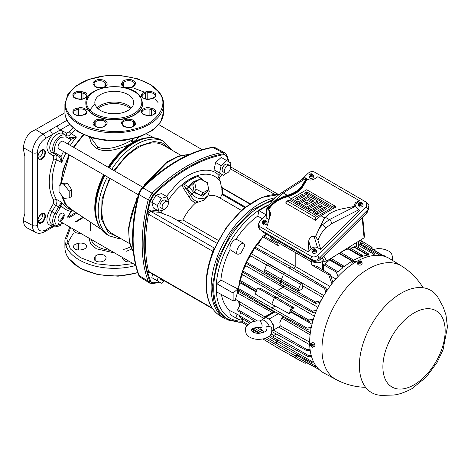 <?xml version="1.0" encoding="UTF-8"?>
<svg xmlns="http://www.w3.org/2000/svg" width="471" height="471" viewBox="0 0 471 471"><rect width="100%" height="100%" fill="white"/><g stroke="black" fill="none" stroke-linecap="round" stroke-linejoin="round"><path stroke-width="0.71" d="M131.727 249.041L126.564 251.214M114.818 253.045L96.29 248.747L90.673 243.837L88.842 238.049M94.824 103.826L89.16 110.962M239.468 322.235L228.264 320.08L219.568 313.227L214.064 302.217L212.185 286.715L217.667 258.968L232.044 231.461L252.321 209.936L274.263 198.897M128.024 105.345A19.446 11.227 0 0 0 97.197 107.912A19.446 11.227 0 0 1 114.27 102.06A19.446 11.227 0 0 1 131.344 107.912A19.446 11.227 0 0 0 128.024 105.345M130.591 108.642A19.446 11.227 0 0 0 128.024 106.811A19.446 11.227 0 0 0 97.95 108.642M90.815 137.603L97.556 146.905C106.387 151.503 121.971 145.733 130.985 140.582L133.994 138.668M71.592 193.134A51.38 29.661 120 0 0 71.71 196.454L69.208 197.897L64.133 198.35L59.052 192.033L59.052 185.262L62.09 183.513L67.265 183.001L71.71 189.683A51.38 29.661 120 0 0 71.592 193.134M101.1 229.265L70.721 209.03A50.562 29.19 -60 0 1 62.29 196.06M65.946 152.969A51.321 29.632 120 0 0 61.742 162.53L56.455 159.746A51.574 29.773 120 0 0 52.151 182.071A51.574 29.773 120 0 0 56.455 199.427L61.742 202.259A51.321 29.632 120 0 0 68.678 208.747L74.365 211.455L71.775 210.36L65.151 204.337L61.336 194.876M104.262 175.088A53.718 31.015 120 0 0 95.23 208.688L95.23 208.865A53.929 31.133 -60 0 1 104.303 175.112M138.356 194.77L58.969 148.942A4.369 2.52 -60 0 1 58.063 146.94A4.369 2.52 -60 0 1 59.97 142.542A4.369 2.52 -60 0 1 63.338 141.371L142.725 187.205M135.571 265.026L58.969 220.799A4.369 2.52 -60 0 1 58.063 218.797A4.369 2.52 -60 0 1 61.153 213.451A4.369 2.52 -60 0 1 64.239 215.235A4.369 2.52 -60 0 1 61.153 220.581M42.096 213.716L42.549 215.276C42.378 217.455 41.389 219.168 39.588 220.404L37.963 220.781M42.06 150.161L42.549 151.762C42.378 153.94 41.389 155.648 39.588 156.89L37.963 157.267M110.338 178.597A51.074 29.485 120 0 0 101.854 210.354A51.074 29.485 120 0 0 112.428 233.734L129.849 243.79M133.122 238.532L133.499 228.023C134.259 217.261 136.119 206.133 139.086 194.641C138.91 193.728 142.148 188.076 142.972 187.905L152.086 193.175L153.381 194.34L149.684 200.887A149.213 86.146 -60 0 0 143.814 244.355A149.213 86.146 -60 0 0 149.684 281.04L149.86 281.34L148.206 281.252L138.845 275.341L140.47 277.354L139.086 275.535A149.643 86.399 -60 0 1 133.122 238.532A1.796 1.036 0 0 1 132.899 238.367A149.595 86.37 -60 0 1 138.786 194.788L138.845 194.47C139.964 189.996 140.093 190.331 142.707 187.782L142.948 187.57A149.595 86.37 -60 0 1 212.545 147.394L213.604 147.276L212.097 147.317A1.195 0.877 -99.9 0 1 212.545 147.394M149.807 283.189L148.206 281.252A149.984 86.593 -60 0 1 142.183 244.049A149.984 86.593 -60 0 1 148.206 199.892L138.845 194.47M211.479 255.706A1.195 0.536 9.2 0 0 211.45 255.688L212.633 251.202L213.916 248.553L214.264 248.659M177.908 220.728L182.86 219.928A33.618 19.411 -60 0 1 195.618 202.995C192.845 201.771 190.59 199.663 188.853 196.672L184.155 189.307C182.601 187.399 182.301 185.556 183.266 183.778A49.638 28.66 -60 0 1 190.084 179.068A49.638 28.66 -60 0 1 196.907 175.901L200.84 178.15M225.262 173.093L223.048 171.809A4.369 2.52 -60 0 1 222.141 169.813A4.369 2.52 -60 0 1 224.049 165.415A4.369 2.52 -60 0 1 227.416 164.244L229.63 165.521A4.369 2.52 -60 0 1 230.537 167.523A4.369 2.52 -60 0 1 228.629 171.921A4.369 2.52 -60 0 1 225.262 173.093A4.369 2.52 -60 0 1 224.361 171.091A4.369 2.52 -60 0 1 226.263 166.693A4.369 2.52 -60 0 1 229.63 165.521M163.031 209.018L160.817 207.74A4.369 2.52 -60 0 1 159.91 205.739A4.369 2.52 -60 0 1 161.818 201.347A4.369 2.52 -60 0 1 165.186 200.175L167.399 201.453A4.369 2.52 -60 0 1 168.306 203.454A4.369 2.52 -60 0 1 166.398 207.846A4.369 2.52 -60 0 1 163.031 209.018A4.369 2.52 -60 0 1 162.124 207.022A4.369 2.52 -60 0 1 164.032 202.624A4.369 2.52 -60 0 1 167.399 201.453M164.556 280.963A4.369 2.52 -60 0 1 163.031 280.881L160.817 279.597A4.369 2.52 -60 0 1 159.981 278.32M163.031 280.881A4.369 2.52 -60 0 1 162.201 279.603M198.927 177.002L197.537 176.525A49.367 28.501 120 0 0 183.973 184.355C183.625 185.28 184.255 186.481 185.857 187.97L184.155 189.307M208.111 190.414L202.765 196.201L193.699 192.427L191.832 194.111L187.323 188.777L188.318 186.704L193.911 181.494L199.845 179.304M183.266 183.778L189.195 187.105L194.547 182.059L197.255 180.799M249.695 203.914L222.182 188.023L222.742 194.853L244.779 207.576M138.921 137.208L132.322 142.819C127.47 145.663 121.6 147.923 114.724 149.607C106.046 151.403 102.036 150.744 96.955 148.618L91.58 143.838L89.366 137.12M61.23 184.008A50.562 29.19 -60 0 1 69.549 155.047M73.918 147.482A50.562 29.19 -60 0 1 83.856 134.924M60.582 184.379L63.061 169.784L69.043 154.753M73.411 147.188L83.285 134.653M59.052 185.262L64.133 184.809L69.208 191.126L69.208 197.897M67.265 183.001L64.133 184.809M71.71 189.683L69.208 191.126M75.101 129.708A51.574 29.773 120 0 0 71.439 133.793L76.496 136.984A51.321 29.632 120 0 0 70.314 145.404M70.585 137.768L76.496 136.984L71.021 139.334L70.585 137.768L69.52 137.503L69.737 139.01L71.021 139.334L67.836 143.973M64.933 112.799L35.672 129.56L43.061 134.123A3.591 2.072 60 0 1 45.516 138.468C40.577 141.877 37.868 146.569 37.386 152.545A3.591 2.072 180 0 1 32.399 152.592A15.078 8.708 -60 0 1 43.061 134.123L57.126 126.004L59.576 130.349L62.596 130.926L66.323 133.081L69.308 131.862L71.439 133.793C69.69 135.719 68.112 136.355 66.705 135.719L62.979 133.564A10.951 6.323 120 0 0 52.028 139.887A10.951 6.323 120 0 0 52.028 152.533L54.93 154.046A10.809 6.241 -60 0 1 53.27 145.386A10.809 6.241 -60 0 1 60.335 135.86A10.809 6.241 -60 0 1 65.74 135.324A1.195 0.977 -60 0 1 65.958 136.831L69.737 139.01M54.047 225.45L52.575 225.962C46.258 225.044 45.251 219.827 49.555 210.319L53.276 203.866L53.723 200.163C47.801 189.813 47.801 176.048 53.723 158.868L53.276 155.671L49.555 153.522L52.028 152.533L58.704 156.225L59.47 157.02L61.742 162.53L61.042 156.613L56.343 153.481C51.81 152.792 55.919 138.963 61.153 137.308L65.958 136.831M53.276 155.671L55.755 154.682C57.009 155.577 57.244 157.267 56.455 159.746L53.723 158.868M59.47 205.221L61.742 202.259L61.042 205.686L60.123 207.699L58.704 206.881L59.47 205.221L61.042 205.686C63.744 208.688 67.07 210.608 71.021 211.444L67.506 217.119M53.723 200.163L56.455 199.427C57.244 200.946 57.015 202.907 55.755 205.297L52.028 211.75A10.951 6.323 120 0 0 52.163 224.467L55.066 225.98A10.809 6.241 -60 0 1 54.93 213.422L49.555 210.319M72.522 210.725L70.585 211.638M69.278 208.771L69.885 208.435M59.47 157.02L61.042 156.613L63.467 151.538M49.555 153.522C45.251 148.983 46.258 142.607 52.575 134.394L69.714 124.497M23.55 220.628L32.399 225.391A3.591 2.072 0 0 0 37.386 225.344C37.904 230.702 40.612 232.268 45.516 230.036L52.575 225.962L51.834 227.605L44.769 231.679C41.136 233.534 38.122 233.775 35.714 232.403L35.714 232.403A15.078 8.708 -60 0 1 32.399 225.391L32.399 152.592L23.55 147.829L23.55 150.031L24.863 156.354L24.863 213.522L23.55 218.432L23.55 220.628A15.502 8.949 120 0 0 26.953 227.834L35.714 232.403M50.12 130.049L52.575 134.394L45.516 138.468M113.911 170.573L126.699 155.03L138.227 146.357L153.805 141.447L162.395 142.954L169.913 148.977M35.672 129.56L30.067 132.492A15.502 8.949 120 0 0 23.55 147.829M180.917 155.33L163.502 145.274A51.074 29.485 120 0 0 114.706 171.032M138.58 193.999L142.165 187.788M138.845 275.341L138.786 275.146A149.595 86.37 -60 0 1 132.899 238.367M138.786 275.146A1.195 0.877 159.9 0 1 138.492 274.799L139.122 276M142.707 187.782L142.972 187.905A149.643 86.399 -60 0 1 177.538 161.064C189.707 153.993 201.541 149.454 213.033 147.458L215.424 147.817M140.588 277.425L149.607 283.077L152.84 283.654L153.681 283.348A149.213 86.146 -60 0 0 159.528 282.105M149.86 200.434L148.206 199.892L152.086 193.175A149.984 86.593 -60 0 1 222.542 152.498L212.745 147.346M153.381 194.34L153.681 193.964A149.213 86.146 -60 0 1 223.101 153.882L223.448 153.887L222.542 152.498L225.02 152.916M223.448 153.887L227.099 156.195A149.213 86.146 -60 0 1 228.947 161.877M153.381 283.377L149.86 281.34M158.915 281.752L154.094 282.747C152.327 283 151.114 282.3 150.449 280.639L147.205 271.278A148.848 85.94 -60 0 1 147.205 213.881L150.449 200.923A1.195 0.424 -165.6 0 1 149.684 200.887M218.214 172.262L214.07 169.872L215.588 162.454L221.252 157.432L230.896 163.001L230.248 166.181M164.891 208.971L164.514 209.619L158.851 211.138L153.352 207.958L151.833 202.294L155.983 195.118L161.641 193.599L167.146 196.772L168.659 202.436L168.288 203.089M166.457 196.378L175.677 185.374C189.96 170.125 210.537 165.462 219.033 175.548L220.575 173.628M155.978 280.057L151.833 277.666L152.575 274.045M158.032 210.661L150.696 210.007L147.988 211.691L149.313 212.709L148.506 214.181A148.1 85.504 120 0 0 145.545 244.449A148.1 85.504 120 0 0 148.506 271.29L149.313 272.114L147.988 272.709L149.566 272.309M149.089 272.032L212.604 308.705M215.588 162.454L221.087 165.633L226.751 160.611M226.139 173.293L223.713 175.442L219.568 173.045L221.087 165.633M214.07 169.872L219.568 173.045M151.833 202.294L157.338 205.474L161.482 198.291L155.983 195.118M158.851 211.138L157.338 205.474M161.482 198.291L167.146 196.772M216.819 243.195L170.673 216.554L159.763 212.439L158.191 210.672M219.321 178.173A51.551 29.761 -60 0 0 218.597 177.373L219.033 175.548M218.597 177.373L219.492 177.956L219.127 178.415L219.68 178.733L221.458 187.234L249.995 203.708M163.908 281.081L161.476 283.236L151.833 277.666M157.332 280.84L158.073 277.219M207.546 196.154A33.618 19.411 -60 0 1 218.314 197.072L241.435 210.419M220.151 198.397L221.953 194.393L222.742 194.853M222.135 194.653L221.835 187.635M147.205 213.881A1.195 0.506 10.6 0 1 148.506 214.181L212.633 251.202A1.195 0.654 -157.3 0 1 212.921 251.885L212.833 252.097M214.782 248.052L212.921 251.885M222.347 190.078L221.788 189.636L222.353 190.125M182.86 219.928L218.273 240.375M205.945 198.432L203.943 200.146L195.618 202.995M193.699 192.427L189.195 187.105L187.323 188.777L185.892 188.006L190.767 195.63C192.645 199.003 195.112 201.135 198.173 202.012M205.927 198.462L207.905 195.648L205.279 197.867C200.505 199.68 196.018 198.426 191.832 194.111L190.767 195.63L188.853 196.672M200.569 179.168L201.653 179.009L196.907 175.901M222.182 188.023A44.28 25.564 120 0 0 221.458 187.234M219.827 179.21A50.95 29.42 120 0 0 219.127 178.415M201.665 179.734L202.041 179.686L201.653 179.009L202.654 179.498M202.707 179.898L202.041 179.686L202.347 180.087M194.688 182.277L192.786 184.985L194.193 191.85L201.217 195.471L206.834 192.227L208.735 189.519L207.334 182.654L200.31 179.033L194.688 182.277L196.095 189.142L203.119 192.763L208.735 189.519M201.217 195.471L203.119 192.763M194.193 191.85L196.095 189.142M139.699 96.455L139.846 96.661C143.843 100.759 143.219 112.681 124.627 117.261C105.775 121.465 90.921 113.17 88.842 108.618L88.695 108.418C84.698 104.315 85.322 92.393 103.914 87.812C122.766 83.608 137.62 91.904 139.699 96.455M69.631 114.418C77.05 127.659 111.751 135.795 132.993 129.325C155.925 125.109 170.172 105.11 159.051 92.805L158.91 92.61C151.491 79.369 116.79 71.239 95.554 77.703C72.616 81.925 58.369 101.919 69.49 114.223L69.631 114.418M96.302 106.835A19.446 11.227 180 0 1 94.824 102.537A19.446 11.227 180 0 1 110.479 91.527A19.446 11.227 180 0 1 132.239 98.239A19.446 11.227 180 0 1 133.717 102.537A19.446 11.227 180 0 1 118.062 113.552A19.446 11.227 180 0 1 96.302 106.835M142.695 103.39A28.425 16.408 180 0 1 142.695 103.514A28.425 16.408 180 0 1 119.817 119.61A28.425 16.408 180 0 1 88.012 109.796A28.425 16.408 180 0 1 85.846 103.514A28.425 16.408 180 0 1 85.846 103.39M70.579 227.499L66.699 238.491L70.32 248.871L80.235 257.549L96.414 263.819L115.548 265.821L133.081 263.589M81.206 233.64A5.687 3.279 180 0 1 78.651 233.398L76.991 232.998A5.687 3.279 180 0 1 73.912 231.226A5.687 3.279 180 0 1 73.482 229.966A5.687 3.279 180 0 1 73.617 229.253M81.342 249.789A5.687 3.279 180 0 1 73.912 248.017A5.687 3.279 180 0 1 73.482 246.757A5.687 3.279 180 0 1 76.991 243.725L78.651 243.33A5.687 3.279 180 0 1 86.511 246.362A5.687 3.279 180 0 1 83.002 249.395L81.342 249.789M104.98 259.886A5.687 3.279 180 0 1 99.728 261.911A5.687 3.279 180 0 1 94.477 259.886A5.687 3.279 180 0 1 94.047 258.632A5.687 3.279 180 0 1 94.477 257.372L95.166 256.418A5.687 3.279 180 0 1 101.524 254.452A5.687 3.279 180 0 1 106.099 257.672A5.687 3.279 180 0 1 105.669 258.926L104.98 259.886M130.043 261.835A5.687 3.279 180 0 1 123.561 259.886L122.872 258.926A5.687 3.279 180 0 1 122.442 257.672A5.687 3.279 180 0 1 122.454 257.454M83.391 217.472L76.019 222.035M314.498 250.625L315.517 249.188A2.049 1.519 -21.1 0 1 315.758 249.495L316.471 250.802A2.243 1.66 -21.1 0 1 315.664 252.974A2.243 1.66 -21.1 0 1 312.95 253.239A2.243 1.66 -21.1 0 1 312.302 252.409L311.949 250.961A2.049 1.519 -21.1 0 0 312.291 251.538L312.403 251.95A2.102 1.554 -21.1 0 0 312.656 252.132A2.102 1.554 -21.1 0 0 312.95 252.268L312.844 251.855A2.049 1.519 -21.1 0 0 315.176 251.367A2.049 1.519 -21.1 0 0 315.758 249.495M315.393 249.312A2.102 1.554 -21.1 0 0 315.146 249.212L313.974 250.384L314.463 250.537M313.974 250.384L313.827 250.007L314.969 248.871L315.146 249.212M314.34 250.931L314.74 250.531L313.98 250.719L312.844 251.855M312.403 251.95L313.715 250.984M312.291 251.538L313.433 250.401L313.574 250.778M313.433 250.401L313.074 250.195L313.468 249.801L314.075 250.513L313.751 250.955M314.463 250.66L314.039 250.419M314.969 248.871A2.049 1.519 -21.1 0 0 312.791 249.247A2.049 1.519 -21.1 0 0 311.949 250.961M313.827 250.007L313.468 249.801M314.74 250.531L314.381 250.325M361.016 204.22L362.04 202.777A2.049 1.519 -21.1 0 1 362.276 203.083L362.988 204.39A2.243 1.66 -21.1 0 1 362.181 206.563A2.243 1.66 -21.1 0 1 359.473 206.834A2.243 1.66 -21.1 0 1 358.82 205.998L358.466 204.549A2.049 1.519 -21.1 0 0 358.814 205.132L358.926 205.539A2.102 1.554 -21.1 0 0 359.173 205.721A2.102 1.554 -21.1 0 0 359.473 205.856L359.361 205.45A2.049 1.519 -21.1 0 0 361.693 204.956A2.049 1.519 -21.1 0 0 362.276 203.083M361.911 202.907A2.102 1.554 -21.1 0 0 361.669 202.801L360.492 203.972L360.98 204.131M360.492 203.972L360.35 203.596L361.487 202.459L361.669 202.801M360.851 204.514L361.257 204.12L360.503 204.314L359.361 205.45M358.926 205.539L360.238 204.573M358.814 205.132L359.95 203.996L360.097 204.367M359.95 203.996L359.591 203.784L359.991 203.39L360.592 204.102L360.268 204.544M360.98 204.255L360.556 204.008M361.487 202.459A2.049 1.519 -21.1 0 0 359.314 202.836A2.049 1.519 -21.1 0 0 358.466 204.549M360.35 203.596L359.991 203.39M361.257 204.12L360.898 203.914M310.642 345.861L311.831 344.972L310.642 345.861A2.049 1.183 -120 0 1 310.666 343.689L312.132 342.623A2.243 1.295 -120 0 1 314.322 343.677A2.243 1.295 -120 0 1 314.369 346.503L312.715 347.233A2.049 1.183 -120 0 0 312.868 344.99L313.315 344.731A2.102 1.213 -120 0 0 313.115 344.389A2.102 1.213 -120 0 0 312.885 344.083L311.672 344.99L312.885 344.083M311.043 345.637A2.102 1.213 -120 0 0 311.243 345.973A2.102 1.213 -120 0 0 311.413 346.214M312.208 345.543L311.826 345.09L312.302 345.467M312.138 345.69L311.072 346.509A2.049 1.183 -120 0 0 312.715 347.233M312.479 345.32L312.096 344.748M311.837 345.861L312.114 346.285L312.379 346.061L312.102 345.637L312.868 344.99M311.672 344.99L311.396 344.566L311.131 344.796L311.614 344.902M311.767 344.937L312.214 344.796M312.114 346.285L312.226 345.832M312.438 344.348A2.049 1.183 -120 0 0 310.666 343.689M311.131 344.796L311.408 345.214M311.514 175.636L312.532 174.199A2.049 1.519 -21.1 0 1 312.773 174.505L313.48 175.813A2.243 1.66 -21.1 0 1 312.679 177.985A2.243 1.66 -21.1 0 1 309.965 178.25A2.243 1.66 -21.1 0 1 309.312 177.414L308.964 175.971A2.049 1.519 -21.1 0 0 309.306 176.548L309.418 176.961A2.102 1.554 -21.1 0 0 309.671 177.143A2.102 1.554 -21.1 0 0 309.965 177.279L309.859 176.866A2.049 1.519 -21.1 0 0 312.191 176.372A2.049 1.519 -21.1 0 0 312.773 174.505M312.408 174.323A2.102 1.554 -21.1 0 0 312.161 174.217L310.99 175.389L311.478 175.548M310.99 175.389L310.842 175.018L311.985 173.881L312.161 174.217M311.349 175.93L311.755 175.542L310.995 175.73L309.859 176.866M309.418 176.961L310.73 175.995M309.306 176.548L310.448 175.412L310.589 175.789M310.448 175.412L310.089 175.206L310.483 174.806L311.09 175.524L310.766 175.96M311.478 175.671L311.054 175.43M311.985 173.881A2.049 1.519 -21.1 0 0 309.806 174.258A2.049 1.519 -21.1 0 0 308.964 175.971M310.842 175.018L310.483 174.806M311.755 175.542L311.396 175.336M260.952 320.951C255.818 320.963 249.871 320.539 245.662 327.728C245.238 333.074 246.598 336.206 249.742 337.13C253.551 339.467 258.526 339.956 264.667 338.584C267.805 337.083 272.691 336.524 271.673 327.763L271.255 327.015L269.365 326.544C266.086 326.009 265.208 327.28 266.721 330.348M266.48 330.018L266.574 330.136C266.633 331.778 258.338 335.205 252.733 331.949C251.043 330.512 250.478 329.871 251.043 330.018C250.79 328.734 257.278 326.538 261.146 327.533L261.682 327.439C262.571 325.749 262.07 323.689 260.186 321.246A7.353 4.245 60 0 1 261.034 320.392A7.353 4.245 60 0 1 264.779 320.716A7.353 4.245 60 0 1 269.365 326.544M261.034 320.392L264.355 318.331A7.477 4.321 60 0 1 270.142 320.245A7.477 4.321 60 0 1 273.451 327.822A7.477 4.321 60 0 1 272.05 331.154M264.013 332.22A7.353 4.245 60 0 1 260.392 327.427M360.386 262.5L360.386 262.059L361.51 261.311A2.049 1.183 -0 0 1 361.94 261.964L362.134 263.766A2.243 1.295 -0 0 1 360.886 265.008A2.243 1.295 -0 0 1 358.419 264.82A2.243 1.295 -0 0 1 357.654 263.766L357.848 261.964A2.049 1.183 -0 0 0 358.278 262.765L358.243 263.277A2.102 1.213 -0 0 0 358.513 263.442A2.102 1.213 -0 0 0 358.825 263.572L358.861 263.059A2.049 1.183 -0 0 0 360.969 263.048A2.049 1.183 -0 0 0 361.94 261.964M361.145 261.552A2.102 1.213 -0 0 0 360.963 261.482L359.797 262.247L360.344 262.494M359.797 262.247L359.797 261.758L360.927 261.016L360.963 261.482M360.386 262.059L360.768 262.247L360.374 262.512L359.991 262.318L358.861 263.059M358.243 263.277L359.491 262.647M358.278 262.765L359.402 262.023L359.402 262.512M359.402 262.023L359.02 261.829L359.414 261.57L359.868 262.282M360.927 261.016A2.049 1.183 -0 0 0 357.848 261.964M359.797 261.758L359.414 261.57M264.99 222.047L266.015 220.605A2.049 1.519 -21.1 0 1 266.25 220.911L266.963 222.218A2.243 1.66 -21.1 0 1 266.156 224.39A2.243 1.66 -21.1 0 1 263.448 224.661A2.243 1.66 -21.1 0 1 262.794 223.825L262.441 222.377A2.049 1.519 -21.1 0 0 262.789 222.96L262.9 223.366A2.102 1.554 -21.1 0 0 263.148 223.548A2.102 1.554 -21.1 0 0 263.448 223.684L263.336 223.278A2.049 1.519 -21.1 0 0 265.668 222.783A2.049 1.519 -21.1 0 0 266.25 220.911M265.885 220.734A2.102 1.554 -21.1 0 0 265.644 220.628L264.466 221.8L264.955 221.959M264.466 221.8L264.325 221.423L265.461 220.287L265.644 220.628M264.826 222.341L265.232 221.953L264.478 222.141L263.336 223.278M262.9 223.366L264.213 222.406M262.789 222.96L263.925 221.823L264.072 222.194M263.925 221.823L263.566 221.611L263.966 221.217L264.567 221.929L264.243 222.371M264.955 222.082L264.531 221.835M265.461 220.287A2.049 1.519 -21.1 0 0 263.289 220.663A2.049 1.519 -21.1 0 0 262.441 222.377M264.325 221.423L263.966 221.217M265.232 221.953L264.873 221.741M307.251 179.192L302.847 186.575A30.939 17.863 180 0 1 287.846 196.613L283.766 197.926C276.989 200.334 271.849 204.367 268.335 210.019L267.928 209.524C271.543 203.819 276.736 199.739 283.507 197.29L287.575 195.96A30.362 17.527 0 0 0 302.305 186.104L306.709 178.721L307.522 179.345C309.753 180.369 312.055 180.234 314.416 178.951L317.86 176.702L359.326 200.646L355.44 202.63L356.3 203.666L355.046 206.369M315.635 236.46L319.285 228.394L323.718 219.763L325.414 217.331A30.162 17.415 180 0 1 342.482 208.759L354.904 206.286L359.72 210.578L320.757 249.453L317.978 240.345L315.635 236.46L315.199 237.072L323.029 220.593L324.837 217.973A30.939 17.863 180 0 1 325.208 217.573M315.505 236.99L314.133 236.46L317.531 247.587C315.323 246.616 313.168 247.016 311.066 248.788L308.034 251.814L266.568 227.87L270.854 213.716L269.4 210.631L268.335 210.019M319.285 228.394L322.405 224.832L329.388 219.627L355.163 206.439M306.709 178.721L306.391 178.279L302.111 185.45A30.162 17.415 180 0 1 287.263 195.306L283.289 193.01A3.591 2.196 -123.1 0 0 281.334 192.933L304.713 177.702L306.132 178.132L283.289 193.01L273.463 201.935L267.575 208.712L266.445 209.218L266.174 217.938L269.094 219.621M311.066 248.788L308.699 241.04C309.494 237.431 311.307 235.906 314.133 236.46M354.41 206.386L353.945 205.957L355.44 202.63M266.174 215.094L259.645 221.611L258.391 224.278L259.845 226.663L311.372 256.407C313.58 257.384 315.735 256.983 317.837 255.205L366.255 206.904L366.903 202.559L314.528 172.109C312.32 171.132 310.159 171.532 308.063 173.31L301.67 179.686M366.903 202.559L368.928 205.003L368.281 209.348L318.879 258.626C316.783 260.404 314.622 260.804 312.414 259.827L259.845 229.477L258.391 227.093L258.391 224.278M311.131 209.701L319.974 204.597L322.576 206.104L313.739 211.202L315.552 212.25L324.389 207.152L326.998 208.653L315.552 215.259L289.035 199.951L287.222 200.999L315.552 217.355L330.624 208.653L319.974 202.501L309.317 208.653L311.131 209.701L311.131 211.173L319.974 206.033L319.974 204.597M315.552 212.25L315.552 213.722L312.927 212.209L313.739 211.202M315.552 213.722L324.389 208.582L324.389 207.152M324.389 208.582L325.755 209.371M319.974 206.033L321.334 206.816M311.131 211.173L308.505 209.66L309.317 208.653M287.222 200.999L285.603 203.007L315.552 220.298L320.898 215.7L331.413 209.63L330.624 208.653M315.552 220.298L315.552 217.355M303.66 196.613L302.294 195.824L296.512 199.162M295.27 198.45L297.878 199.951L304.902 195.895L302.294 194.393L295.27 198.45M335.046 206.104L306.715 189.742L291.643 198.45L297.878 202.047L308.529 195.895L304.113 193.345L306.715 191.838L333.233 207.152L335.046 206.104L335.835 207.081L333.233 208.582L333.233 207.152M302.294 195.824L302.294 194.393M291.643 198.45L290.831 199.451L297.878 203.519L309.317 196.872L308.529 195.895M305.349 194.058L306.715 193.275L306.715 191.838M306.715 193.275L333.233 208.582M297.878 203.519L297.878 202.047M308.075 204.267L306.715 203.478L305.349 204.267M304.113 203.549L306.715 205.056L309.317 203.549L306.715 202.047L304.113 203.549M309.317 198.45L313.739 200.999L311.131 202.501L306.715 199.951L300.48 203.549L306.715 207.152L317.366 200.999L311.131 197.402L309.317 198.45L308.529 199.427L312.497 201.718M306.715 203.478L306.715 202.047M309.117 208.9L307.64 208.047L306.715 208.624L299.668 204.555L300.48 203.549M307.64 208.047L318.155 201.977L317.366 200.999M306.715 208.624L306.715 207.152M359.326 200.646L356.3 203.666M308.699 241.04L308.034 251.814M287.263 195.306L283.436 196.507L273.463 201.935M320.757 249.453L317.531 247.587M267.928 209.524L267.575 208.712M364.371 236.63L364.065 237.855L326.668 261.058L324.348 261.328L322.205 257.678M313.556 261.093L313.833 261.882L315.464 261.264M318.043 260.734L324.348 261.328M313.833 261.882L311.514 261.852L310.742 259.751M270.248 236.371L271.985 239.032L311.514 261.852M271.985 239.032L270.001 236.224M364.566 237.043L362.723 217.261M368.61 208.983L366.903 213.086L366.597 211.026M320.292 257.225L321.039 258.844C318.119 261.299 315.128 261.852 312.055 260.51L311.502 259.303M262.129 230.796L263.036 232.209L261.217 230.266M364.065 237.855L362.199 217.779M321.039 258.844L366.903 213.086M263.036 232.209L312.055 260.51M323.336 261.028L322.429 261.558A7.183 4.145 180 0 1 313.315 262.053M243.36 243.001C244.596 243.896 244.885 245.208 244.225 246.939L243.107 249.13A58.587 33.824 120 0 0 242.171 250.743C240.958 253.504 239.233 254.599 236.99 254.028A7.183 4.145 -60 0 1 241.835 243.607A7.183 4.145 -60 0 1 243.36 243.001L236.077 239.156A7.183 4.145 120 0 0 230.019 249.642L236.99 254.028M243.03 319.456L240.528 319.974L238.244 319.326A7.183 4.145 -60 0 1 236.99 314.145L239.462 315.558M236.99 314.145L230.019 310.748A7.183 4.145 120 0 0 231.391 315.37L238.244 319.326M266.174 214.87L258.932 210.655L266.133 206.498L267.581 207.387M258.932 210.655L257.831 216.042L262.359 218.903M233.127 293.056L237.784 288.929L220.881 280.045L216.766 283.689L233.127 293.056L233.127 300.875L216.766 292.002L216.766 283.689M236.595 299.945L233.127 300.875M237.561 292.809A58.092 33.541 -60 0 1 237.761 289.353M239.686 305.591A57.745 33.341 -60 0 1 238.856 301.299A57.745 33.341 -60 0 0 239.686 305.591M238.467 292.285A57.745 33.341 -60 0 1 238.614 289.877A57.745 33.341 -60 0 0 238.467 292.285M239.103 285.626A57.745 33.341 -60 0 1 239.839 281.487A57.745 33.341 -60 0 0 239.103 285.626M240.575 278.273A57.745 33.341 -60 0 1 242.412 271.985A57.745 33.341 -60 0 0 240.575 278.273M242.942 270.454A57.745 33.341 -60 0 1 246.18 262.506A57.745 33.341 -60 0 0 242.942 270.454M246.468 261.888A57.745 33.341 -60 0 1 260.557 239.939A57.745 33.341 -60 0 0 246.468 261.888M266.133 233.993A57.745 33.341 -60 0 0 263.995 236.142A57.745 33.341 -60 0 1 266.133 233.993L264.578 236.46M265.968 233.899A58.045 33.512 120 0 0 263.831 236.048M261.058 239.091A58.045 33.512 120 0 0 240.21 278.967M239.668 281.381A58.045 33.512 120 0 0 238.826 286.197M238.42 289.759A58.045 33.512 120 0 0 238.255 292.403M238.609 301.152A58.045 33.512 120 0 0 239.521 305.926M221.405 294.516A59.281 34.224 120 0 0 230.019 310.748M230.019 249.642A59.281 34.224 120 0 0 220.881 280.045M257.831 216.042A59.281 34.224 120 0 0 236.077 239.156M239.821 305.314A57.503 33.2 -60 0 1 239.062 301.422M238.638 292.185A57.503 33.2 -60 0 1 238.773 289.971M239.333 285.155A57.503 33.2 -60 0 1 239.98 281.57M240.875 277.696A57.503 33.2 -60 0 1 242.541 272.067M243.354 269.742A57.503 33.2 -60 0 1 246.027 263.183M247.045 260.999A57.503 33.2 -60 0 1 254.422 248.223M254.793 247.681A57.503 33.2 -60 0 1 260.145 240.652M264.131 236.212A57.503 33.2 -60 0 1 265.797 234.529M332.938 282.417L330.142 274.346L317.001 266.356L311.773 265.032L311.773 261.976M262.53 236.601L279.05 246.139L276.848 243.177L263.36 235.794L257.825 244.755L295.199 266.368L295.199 252.432M351.348 264.855L352.832 261.523L354.74 262.624M355.028 262.447L353.179 261.323L355.422 261.417M326.839 290.801L325.95 287.981L291.054 266.769L289.064 267.917L324.501 288.376L325.802 292.403M325.95 287.981L324.501 288.376M291.054 266.769L255.229 247.157L254.54 247.987L289.064 267.917L289.064 275.553A58.451 33.747 120 0 0 289.017 275.629M316.536 310.354L312.35 311.125L277.06 290.754L277.06 293.05L312.644 312.532L315.917 311.902M312.35 311.125L312.644 312.532M283.73 285.903A58.451 33.747 120 0 0 283.148 287.239L277.06 290.754L242.683 270.907L242.394 271.973L277.06 293.05M291.849 312.008L289.117 313.586L271.808 304.29L274.452 297.472L277.26 297.725L260.275 288.246L257.608 288.005L291.461 307.551L294.122 307.787L277.26 297.725L279.851 296.23L314.369 316.147M289.117 313.586L291.461 307.551M271.808 304.29L255.27 294.039L257.608 288.005M294.122 307.787L290.848 309.677L290.848 311.461L308.899 321.346L312.968 320.627M302.865 288.57L298.585 291.043L298.585 289.194L300.498 284.254A1.183 0.683 -60 0 1 301.817 283.295A1.183 0.683 -60 0 1 302.046 283.672L302.865 288.57M285.037 273.245L267.958 263.748A1.183 0.683 -60 0 0 266.651 264.708L264.731 269.647L264.731 271.502L281.434 281.146L281.434 279.48L283.383 274.463A1.495 0.865 -60 0 1 285.037 273.245A1.495 0.865 -60 0 1 285.055 273.257L301.817 283.295M320.998 300.722L315.305 301.935L280.363 281.764L281.434 281.146L298.585 291.043M298.585 289.194L264.731 269.647M272.768 324.419L273.08 324.242A7.136 4.121 60 0 1 273.08 329.994L273.033 329.959M275.082 311.855L265.726 317.254L264.39 317.077L263.283 318.991M282.535 315.935L283.201 317.248L281.782 318.072L279.856 322.423L280.174 325.738L309.647 342.134M267.057 318.155L265.726 317.254M338.855 253.386L352.226 261.105L351.972 260.463L353.05 259.839L340.716 252.344M353.05 259.839L353.297 260.481A64.574 37.286 120 0 1 361.534 256.707L348.163 248.947L348.163 248.376L349.582 247.558L362.181 255.217L361.228 255.918L361.534 256.707M351.972 260.463L339.361 253.186M325.108 264.013A64.821 37.427 -60 0 1 329.547 260.033L342.917 267.711A64.574 37.286 120 0 0 337.854 272.285L337.607 271.614L336.318 272.114L337.99 276.583M350.577 248.164A64.821 37.427 -60 0 1 354.298 247.275L367.668 255.07A64.574 37.286 120 0 0 362.605 256.348L362.181 255.217M362.14 243.065L360.568 243.972L360.568 242.506L362.14 241.599L362.14 243.065L380.521 254.24L379.944 255.47M360.568 242.506L358.702 241.429M362.14 241.599L360.068 240.34M384.418 256.342L370.842 248.087L372.108 247.357L372.108 248.859M372.108 247.357L360.315 240.186M284.143 351.56L289.064 354.251M306.438 362.599L305.137 363.353L305.137 361.887L319.079 369.517M305.137 363.353L289.064 354.551M263.436 338.914L263.436 339.273L279.097 348.793L279.097 346.497L280.681 345.584M265.126 338.431L295.17 355.782L296.442 355.046L296.442 356.865L295.17 357.595L295.17 355.782M295.17 357.595L279.097 348.793M264.802 316.842L235.471 299.273L237.378 292.909L272.267 312.526M273.633 311.737L239.321 291.79L237.378 292.909M246.498 325.055L245.95 325.897L246.156 326.697M263.53 318.231L240.198 304.549L237.743 309.594L237.867 310.919L254.87 321.257M240.911 312.768L239.415 315.647L239.621 317.024L249.748 323.177M243.183 319.185L242.082 321.128L242.371 322.547L247.069 325.402M246.321 262.111L245.95 263.136L280.363 284.06L280.363 281.764L246.321 262.111L250.607 255.788L266.551 264.961M256.071 291.973L240.434 282.918L237.867 288.17L237.743 289.341L271.973 310.153L271.973 307.857L275.099 306.056M280.298 294.822A58.451 33.747 120 0 0 279.851 296.23L242.488 274.646L239.415 281.228L256.265 291.472M316.088 366.079L315.305 367.192L316.695 366.891M310.036 349.194L307.116 349.647L306.986 350.824L310.183 350.294M311.201 355.381L308.899 355.764L308.682 356.894L311.484 356.4M313.191 361.033L311.678 361.31L311.384 362.393L313.627 361.958M315.305 301.935L315.688 303.401L320.127 302.417M375.146 255.4L374.404 253.245L373.615 254.04L374.133 255.488M380.951 255.594L380.521 254.24M311.284 327.404L306.986 328.075L307.116 329.394L311.019 328.746M313.392 319.191L308.682 319.974L308.899 321.346M353.179 261.323L352.832 261.523M369.258 256.33L368.287 253.657L367.415 254.405L367.668 255.07M352.226 261.105A64.574 37.286 120 0 0 343.989 266.833L343.689 266.044L342.482 266.592L342.917 267.711M330.142 274.346L328.734 274.823L331.908 283.725M328.734 274.823L311.773 265.032M329.906 286.374L295.199 266.368A58.451 33.747 120 0 0 293.721 268.388M242.683 270.907L245.744 265.679L317.831 307.292M239.621 280.104L256.825 290.03M308.682 319.974L290.848 309.677M306.986 328.075L237.867 288.17M307.116 329.394L271.973 310.153M291.296 312.326L312.002 324.242M379.82 255.088L360.568 243.972M374.404 253.245L358.702 243.695M323.854 295.582L251.691 253.91L254.54 247.987M302.376 285.632L322.776 297.448M315.688 303.401L280.363 284.06M311.678 361.31L276.424 340.957L277.961 340.068M311.384 362.393L276.424 343.253L276.424 340.957L268.776 336.541M242.082 321.128L247.934 324.507M254.016 328.022L262.318 332.809M252.485 328.699L259.927 333.221M267.104 337.589L276.424 343.253M308.899 355.764L273.704 335.446L276.23 333.986M308.682 356.894L273.704 337.742L273.704 335.446L271.108 333.945M239.415 315.647L251.167 322.435M259.704 327.363L260.593 327.875M256.736 327.422L262.747 331.084M269.971 335.47L273.704 337.742M307.116 349.647L273.339 330.142M271.973 331.655L306.986 350.824M237.743 309.594L257.349 320.916M278.655 327.074L309.688 344.725M281.782 318.072L310.089 334.846M283.201 317.248L310.348 332.814M315.688 366.161L296.442 355.046M315.305 367.192L296.442 356.865M251.014 330.218L255.553 332.979M245.95 325.897L246.468 326.197M251.708 329.223L258.744 333.28M343.689 266.044L331.036 258.349M342.482 266.592L329.671 259.197M329.547 259.274L329.547 260.033M337.607 271.614L324.831 263.842L323.412 264.661L323.412 270.254M336.318 272.114L323.412 264.661M335.847 278.95L330.713 275.988M368.287 253.657L355.717 246.009L354.298 246.828L354.298 247.275M367.415 254.405L354.298 246.828M361.228 255.918L348.163 248.376M373.615 254.04L358.702 245.432M341.022 252.156A64.821 37.427 -60 0 1 348.163 248.947M331.366 258.555A64.821 37.427 -60 0 1 334.698 256.077M423.105 287.746A65.551 65.551 0 0 0 401.663 266.097L389.888 258.785A65.969 38.086 120 0 0 356.3 261.693A65.969 38.086 120 0 0 313.038 320.38A65.969 38.086 120 0 0 323.93 373.032L336.147 379.579A65.551 65.551 0 0 0 365.62 387.321M401.157 293.221A59.069 34.106 -60 0 1 437.812 297.172L443.164 306.892L445.972 314.94L447.45 327.039L443.011 349.965L437.059 362.505L426.279 377.071L411.801 388.763C403.977 392.82 397.453 394.939 392.225 395.116L381.133 395.346A59.069 34.106 -60 0 1 360.68 352.891A59.069 34.106 -60 0 1 401.157 293.221M91.003 239.292A23.638 13.647 0 0 0 97.556 246.545A23.638 13.647 0 0 0 97.827 246.698A23.638 13.647 0 0 0 110.12 250.331M123.52 249.453A23.638 13.647 0 0 0 130.755 246.674M97.503 222.671A53.194 30.709 -60 0 1 94.771 207.994A53.194 30.709 -60 0 1 103.691 174.759M108.059 167.193A53.194 30.709 -60 0 1 132.651 142.695A53.194 30.709 -60 0 1 146.457 137.879M133.287 142.86A53.718 31.015 120 0 0 133.211 142.901A53.718 31.015 120 0 0 108.63 167.523M108.671 167.546A53.929 31.133 -60 0 1 133.364 142.813A53.929 31.133 -60 0 1 133.634 142.66L133.634 142.66C140.14 138.963 146.357 137.255 152.274 137.538L161.488 140.205L163.92 141.612A54.453 31.439 -60 0 0 136.967 144.155A54.453 31.439 -60 0 0 111.739 169.319M109.307 167.911A54.453 31.439 -60 0 1 134.535 142.748A54.453 31.439 -60 0 1 161.488 140.205M239.598 322.241L225.262 318.849L220.611 316.159A68.366 39.47 -60 0 1 206.451 285.149A68.366 39.47 -60 0 1 206.451 284.861A68.366 39.47 -60 0 1 278.932 194.653M225.262 318.849A68.366 39.47 -60 0 1 211.102 287.551A68.366 39.47 -60 0 1 211.114 286.356A68.366 39.47 -60 0 1 275.423 197.732M104.939 175.477A54.453 31.439 -60 0 0 95.754 209.595A54.453 31.439 -60 0 0 107.035 234.523L109.472 235.93A54.453 31.439 -60 0 1 98.192 211.002A54.453 31.439 -60 0 1 107.376 176.884M61.33 220.475A10.951 6.323 120 0 0 62.979 218.073L64.174 216.001M43.303 213.534L43.303 213.534A4.957 2.861 -60 0 1 44.91 216.012A4.957 2.861 -60 0 1 41.401 222.082A4.957 2.861 -60 0 1 38.457 221.929L38.457 221.929C37.415 219.303 38.457 216.648 41.583 213.964L43.303 213.534M43.303 150.019L43.303 150.019A4.957 2.861 -60 0 1 44.91 152.492A4.957 2.861 -60 0 1 41.401 158.568A4.957 2.861 -60 0 1 38.457 158.409L38.457 158.409C37.415 155.789 38.457 153.134 41.583 150.449L43.303 150.019M137.308 197.826L137.538 198.226C131.856 210.231 128.972 221.711 128.889 232.668L128.889 232.668A59.287 34.23 120 0 0 133.305 251.744M220.546 181.835A49.696 28.69 120 0 0 190.019 178.98A49.696 28.69 120 0 0 168.129 200.452M162.53 210.148A49.696 28.69 120 0 0 161.194 212.992M222.412 193.722L245.462 207.034M97.556 146.905A1.796 1.095 -63 0 1 96.955 148.618M130.985 140.582L132.322 142.819M73.417 210.825L66.44 205.462L61.919 195.6M61.012 184.137L69.396 154.959M73.764 147.394L83.673 134.841M132.569 139.628L132.834 142.595M69.308 131.862L72.893 127.859M63.249 223.272L56.343 225.344L54.353 220.94L56.343 214.24L54.93 213.422L58.704 206.881L53.276 203.866M69.643 208.559L69.431 208.883M70.933 209.171L69.832 209.177M62.596 130.926A2.096 1.707 -60 0 0 62.979 133.564L66.705 135.719L66.323 133.081M56.343 153.481A1.195 0.977 -60 0 1 54.93 154.046L58.704 156.225L60.123 155.665M41.707 222.724C43.556 221.912 44.857 219.657 45.616 215.953C44.857 213.122 43.556 212.368 41.707 213.693C39.858 214.505 38.551 216.76 37.792 220.469C38.551 223.295 39.858 224.049 41.707 222.724M41.707 159.21C43.556 158.397 44.857 156.142 45.616 152.433C44.857 149.607 43.556 148.854 41.707 150.178C39.858 150.985 38.551 153.246 37.792 156.949C38.551 159.781 39.858 160.534 41.707 159.21M37.386 225.344L37.386 152.545M56.343 214.24L60.123 207.699M75.913 212.486L67.694 217.225L71.08 211.744L72.664 210.79M57.126 126.004L66.994 120.311M45.516 230.036L44.769 231.679M60.335 225.374A10.809 6.241 -60 0 1 55.066 225.98L63.479 223.407M62.979 218.073L62.266 217.661L64.144 214.399M118.845 237.437L108.2 232.521L101.477 219.139L102.019 199.039L109.543 178.138M142.383 187.576A1.195 0.424 45.6 0 1 142.425 187.499A1.195 0.424 45.6 0 1 142.948 187.57M138.786 194.788A1.195 0.424 -165.6 0 1 138.456 194.37A1.195 0.424 -165.6 0 1 138.503 194.293M189.536 154.347L178.503 156.443L166.875 162.548L145.404 184.632M133.34 252.056L129.248 241.205L128.542 227.846L136.961 197.779L137.903 196.69M189.825 154.223L178.379 156.101L166.457 162.171L144.632 184.497L144.155 185.857M144.844 184.773L145.304 184.773M215.318 147.759L224.82 152.798L226.94 155.312L226.969 155.919M153.681 193.964A1.195 0.424 45.6 0 1 154.094 194.605C177.108 172.362 200.122 159.08 223.136 154.747A1.195 0.877 -99.9 0 0 223.101 153.882M150.449 200.923L154.094 194.605M227.099 156.195L226.781 156.855L228.329 161.524M223.136 154.747C224.903 154.488 226.121 155.189 226.781 156.855M154.094 282.747A1.195 0.877 80.1 0 1 153.681 283.348M150.449 280.639L149.684 281.04M212.633 308.317L148.506 271.29A1.195 0.836 -13.5 0 0 147.205 271.278M150.696 210.007L151.12 211.585A2.396 1.384 120 0 0 149.313 212.709M159.598 212.344L151.12 211.585L214.482 248.164M222.041 174.476L219.327 177.855M213.916 248.553L214.758 248.323M230.366 168.795L274.829 194.464M212.886 250.702L213.251 251.084M222.624 194.694L244.843 207.523M203.943 200.146L205.709 197.637M87.865 109.343A28.425 16.408 180 0 1 85.846 103.273C84.456 85.18 130.773 80.258 140.582 96.885L142.695 103.273A28.425 16.408 180 0 1 119.817 119.363A28.425 16.408 180 0 1 88.012 109.549A28.425 16.408 180 0 1 87.865 109.343M64.904 111.821C64.933 116.001 66.329 119.958 69.084 123.685L78.357 131.968L91.668 137.862L107.535 140.811L124.167 140.493L139.681 136.949L152.321 130.544L160.67 121.883L163.637 111.821A49.367 28.501 180 0 1 124.173 139.74A49.367 28.501 180 0 1 68.878 123.025A49.367 28.501 180 0 1 68.66 122.725A49.367 28.501 180 0 1 64.904 111.821L64.904 104.25A49.367 28.501 180 0 0 68.66 115.154A49.367 28.501 180 0 0 68.807 115.354A49.367 28.501 180 0 0 124.085 132.18A49.367 28.501 180 0 0 163.637 104.25C163.614 100.246 162.283 96.437 159.634 92.811L150.461 84.568L137.143 78.639L121.2 75.648L104.462 75.937L88.848 79.469L76.155 85.857L67.83 94.418L64.904 104.25M158.015 102.49L155.059 99.151M145.433 92.534L134.494 88.424M147.199 99.14L147.199 92.822L145.539 93.217L145.198 92.004C142.183 92.493 140.994 94.147 141.636 96.973C144.638 99.228 147.505 99.917 150.237 99.028L150.025 98.886C145.421 99.405 142.754 98.521 142.03 96.249A5.687 3.279 180 0 1 145.539 93.217L145.539 98.916M147.199 92.822A5.687 3.279 180 0 1 155.059 95.854C155.748 96.378 154.623 97.256 151.686 98.492L151.898 98.627C154.912 98.145 156.101 96.484 155.459 93.664C152.457 91.409 149.59 90.72 146.858 91.609L147.199 92.822M146.858 91.609L145.198 92.004M150.237 99.028L151.898 98.627M83.002 98.916L83.002 93.217A5.687 3.279 180 0 1 86.511 96.249C85.787 98.521 83.12 99.405 78.516 98.886L78.304 99.028C81.036 99.917 83.903 99.228 86.905 96.973C87.547 94.147 86.364 92.493 83.343 92.004L83.002 93.217L81.342 92.822L81.342 99.14M76.855 98.492C73.918 97.256 72.793 96.378 73.482 95.854A5.687 3.279 180 0 1 81.342 92.822L81.683 91.609C78.951 90.72 76.084 91.409 73.087 93.664C72.44 96.484 73.629 98.145 76.649 98.627L78.516 98.886M76.649 98.627L78.304 99.028M83.343 92.004L81.683 91.609M123.561 86.617L123.561 82.725L122.872 83.679A0.895 0.677 -144.3 0 0 122.042 82.749C120.505 84.327 121.695 85.981 125.604 87.718C130.496 88.089 133.364 87.4 134.206 85.657A0.895 0.677 -144.3 0 0 133.476 85.869C133.44 86.311 132.41 86.882 130.379 87.588L126.469 87.706C123.885 87.147 122.542 86.222 122.442 84.939A5.687 3.279 180 0 1 122.872 83.679L122.872 85.999M123.561 82.725A5.687 3.279 180 0 1 129.919 80.759A5.687 3.279 180 0 1 134.494 83.979L134.164 84.91A0.895 0.677 -144.3 0 1 134.894 84.703C136.431 83.126 135.242 81.471 131.332 79.734C126.44 79.364 123.579 80.052 122.731 81.795A0.895 0.677 35.7 0 1 123.561 82.725M122.731 81.795L122.042 82.749M134.206 85.657L134.894 84.703M105.669 85.999L105.669 83.679A5.687 3.279 180 0 1 106.099 84.939C105.999 86.217 104.656 87.141 102.077 87.706L98.156 87.588C96.131 86.882 95.101 86.311 95.065 85.869A0.895 0.677 144.3 0 0 94.335 85.657C95.183 87.4 98.045 88.089 102.937 87.718C106.846 85.981 108.036 84.327 106.499 82.749A0.895 0.677 144.3 0 0 105.669 83.679L104.98 82.725L104.98 86.617M94.377 84.91L94.047 83.979A5.687 3.279 180 0 1 98.622 80.759A5.687 3.279 180 0 1 104.98 82.725A0.895 0.677 144.3 0 1 105.81 81.795C104.968 80.052 102.101 79.364 97.209 79.734C93.299 81.471 92.11 83.126 93.647 84.703A0.895 0.677 -35.7 0 1 94.377 84.91L95.065 85.869M93.647 84.703L94.335 85.657M106.499 82.749L105.81 81.795M78.651 115.53L78.651 109.213A5.687 3.279 180 0 1 86.511 112.245C87.2 112.769 86.075 113.652 83.131 114.883L83.343 115.024C86.364 114.535 87.547 112.881 86.905 110.061C83.903 107.8 81.036 107.117 78.304 108L78.651 109.213L76.991 109.608L76.991 115.313M81.477 115.283C76.867 115.795 74.206 114.918 73.482 112.64A5.687 3.279 180 0 1 76.991 109.608L76.649 108.401C73.629 108.889 72.44 110.544 73.087 113.364C76.084 115.625 78.951 116.308 81.683 115.419L83.131 114.883M81.683 115.419L83.343 115.024M78.304 108L76.649 108.401M134.894 122.33L134.206 121.371C133.364 119.628 130.496 118.939 125.604 119.316C121.695 121.047 120.505 122.701 122.042 124.279A0.895 0.677 144.3 0 1 122.772 124.491L122.442 123.555A5.687 3.279 180 0 1 127.017 120.341A5.687 3.279 180 0 1 133.375 122.301L134.064 123.261A5.687 3.279 180 0 1 134.494 124.515C134.394 125.798 133.052 126.723 130.473 127.282L126.552 127.164C124.527 126.464 123.496 125.887 123.461 125.445A0.895 0.677 -35.7 0 0 122.731 125.239C123.579 126.982 126.44 127.665 131.332 127.294C135.242 125.563 136.431 123.902 134.894 122.33A0.895 0.677 144.3 0 0 134.064 123.261L134.064 125.574M133.375 126.199L133.375 122.301A0.895 0.677 144.3 0 1 134.206 121.371M122.042 124.279L122.731 125.239M95.166 126.199L95.166 122.301A5.687 3.279 180 0 1 101.524 120.341A5.687 3.279 180 0 1 106.099 123.555L105.769 124.491A0.895 0.677 35.7 0 1 106.499 124.279C108.036 122.701 106.846 121.047 102.937 119.316C98.045 118.939 95.183 119.628 94.335 121.371A0.895 0.677 35.7 0 1 95.166 122.301L94.477 123.261L94.477 125.574M105.08 125.445C104.12 126.664 102.307 127.323 99.646 127.417C96.526 127.594 93.07 124.945 94.047 124.515A5.687 3.279 180 0 1 94.477 123.261A0.895 0.677 35.7 0 0 93.647 122.33C92.11 123.902 93.299 125.563 97.209 127.294C102.101 127.665 104.968 126.982 105.81 125.239A0.895 0.677 -144.3 0 0 105.08 125.445L105.769 124.491M105.81 125.239L106.499 124.279M94.335 121.371L93.647 122.33M151.55 115.313L151.55 109.608L149.89 109.213L150.237 108C147.505 107.117 144.638 107.8 141.636 110.061C140.994 112.881 142.183 114.535 145.198 115.024L145.409 114.883C143.125 114.17 142.001 113.287 142.03 112.245A5.687 3.279 180 0 1 149.89 109.213L149.89 115.53M151.55 109.608A5.687 3.279 180 0 1 155.059 112.64C154.341 114.918 151.674 115.795 147.064 115.283L146.858 115.419C149.59 116.308 152.457 115.625 155.459 113.364C156.101 110.544 154.912 108.889 151.898 108.401L151.55 109.608M151.898 108.401L150.237 108M145.198 115.024L146.858 115.419M137.797 272.809L118.103 276.194L97.744 274.622L80.241 268.358L68.601 258.408C66.158 254.905 64.921 251.237 64.904 247.405L64.904 239.827A49.367 28.501 0 0 0 68.513 250.525A49.367 28.501 0 0 0 68.66 250.737A49.367 28.501 0 0 0 135.683 265.509M64.904 247.405A49.367 28.501 0 0 0 68.507 258.09A49.367 28.501 0 0 0 68.66 258.308A49.367 28.501 0 0 0 137.691 272.491M73.482 233.021L65.981 245.744M94.477 257.372L94.477 259.886M95.166 260.587L95.166 256.418M78.651 250.024L78.651 243.33M76.991 243.725L76.991 249.789M302.111 185.45L302.305 186.104A0.601 0.459 -149.2 0 0 302.847 186.575M287.575 195.96L287.846 196.613L291.443 198.691M283.436 196.507L283.766 197.926M320.898 215.7L324.837 217.973A0.601 0.436 -138.1 0 0 324.878 217.985M322.405 224.832A3.591 1.236 45.1 0 1 325.62 228.135C322.276 231.514 319.727 235.582 317.978 240.345M358.973 209.672L331.737 223.607A3.591 1.943 -117.1 0 0 329.388 219.627L325.414 217.331M266.445 209.218C270.684 202.194 275.647 196.766 281.334 192.933L281.334 192.933A3.591 2.196 -123.1 0 0 280.639 194.105M269.4 218.915L269.4 210.631M368.281 209.348L366.255 206.904M312.414 259.827L311.372 256.407M317.837 255.205L318.879 258.626M259.845 226.663L259.845 229.477M331.737 223.607L325.62 228.135M317.843 213.934L316.483 213.151M313.539 211.45L312.061 210.596M300.28 203.796L298.802 202.942M323.818 256.065L326.668 261.058M322.429 261.558L322.429 260.84M243.107 249.13A3.591 2.072 120 0 0 242.171 250.743M272.462 200.87A67.271 38.84 120 0 0 261.299 205.786A67.271 38.84 120 0 0 217.184 265.632A67.271 38.84 120 0 0 228.294 319.314L238.773 322.205L242.3 322.205M269.542 204.532A65.475 37.804 120 0 0 262.535 207.964A65.475 37.804 120 0 0 217.443 275.341A65.475 37.804 120 0 0 242.094 321.193M322.706 261.399L322.706 269.824M356.423 246.439L356.423 242.6M279.05 243.113L279.05 246.139M300.498 284.254L266.651 264.708M274.681 311.637L265.303 317.054M278.402 313.674L268.912 319.155M401.663 266.097A65.528 37.833 120 0 0 368.298 268.982A65.528 37.833 120 0 0 321.964 349.241A65.528 37.833 120 0 0 336.147 379.579M414.027 312.932A44.033 25.422 -60 0 1 445.16 330.907A44.033 25.422 -60 0 1 414.027 384.842A44.033 25.422 -60 0 1 382.888 366.862A44.033 25.422 -60 0 1 414.027 312.932M171.968 150.161L163.92 141.612M220.611 316.159C211.149 310.307 206.316 299.809 206.098 284.661C206.098 274.363 208.347 263.507 212.839 252.085M90.632 230.472L90.632 222.294M146.546 134.023L153.97 137.697M133.211 142.901L133.634 142.66M107.035 234.523C99.257 229.66 95.325 221.105 95.23 208.865M76.891 213.133L68.748 217.838M62.266 217.661L60.512 220.216M158.745 124.597L202.171 149.666M120.894 238.62L118.668 238.597L109.472 235.93M51.834 227.605L54.901 225.897M57.945 224.084L58.834 223.56M138.81 193.222L141.606 188.376M212.097 147.317C188.794 151.691 165.568 165.085 142.425 187.499L141.247 188.806M139.01 192.692L138.456 194.37C130.62 225.621 130.632 252.427 138.492 274.799M213.445 147.258L215.324 147.759M226.94 155.312L229.089 161.959M159.675 282.194L152.84 283.654M230.466 166.805L278.514 194.541M213.84 249.648L226.504 227.157L243.171 208.906L261.511 197.49L279.015 194.588M198.815 176.931L202.33 179.051L203.89 180.882M207.905 195.648L209.265 191.467L208.188 186.834M163.637 111.821L163.637 104.25M150.025 98.886L151.686 98.492M133.476 85.869L134.164 84.91M122.772 124.491L123.461 125.445M145.409 114.883L147.064 115.283M82.931 217.16L75.431 221.694M69.796 227.051L64.904 239.827M373.162 249.5L377.571 248.664L381.539 248.759L385.531 249.659L388.234 250.908C391.383 251.832 392.743 254.964 392.319 260.304M382.24 255.017L385.249 256.089L386.526 257.078M228.294 319.314L226.963 318.608M358.702 247.828L358.702 241.187M276.842 243.171L276.842 241.835M356.082 261.817L355.411 261.411M264.39 317.077L274.234 311.39M280.575 325.961L272.715 330.501"/></g></svg>

